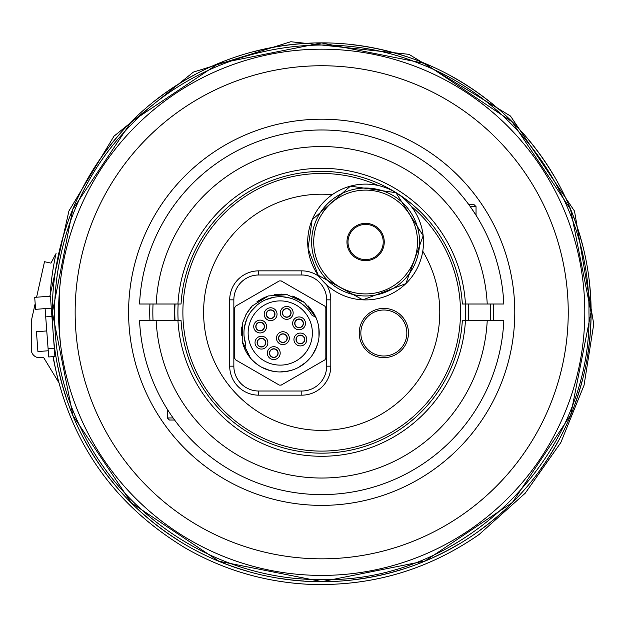 <?xml version="1.0" encoding="UTF-8"?>
<svg xmlns="http://www.w3.org/2000/svg" width="625" height="625" viewBox="0 0 625 625"><rect width="100%" height="100%" fill="white"/><g stroke="black" fill="none" stroke-linecap="round" stroke-linejoin="round"><path stroke-width="0.94" d="M294.211 369.367L290.805 370.5M276.625 371.781L271.047 370.852M259.203 365.773L254.227 361.977M246.305 352.078L243.617 346.203M241.383 335.242L241.711 327.438M245.727 315.008L248.875 309.945M256.781 301.938L263.422 297.891M274.148 294.555L281.938 294.102M292.641 296.094L300.055 299.477M308.031 305.719L313.516 312.75M318.258 324.5L319.141 330.797M317.789 343.398L315.602 349.367M308.477 359.844L303.734 364.078M292.516 369.969L286.336 371.477M273.664 371.391L267.508 369.812M256.367 363.766L251.688 359.477M244.703 348.891L242.594 342.922M241.32 333.43L242.367 324.023M253.695 361.484L250.516 358.148L242.18 341.188L242.812 322.297L246.531 313.539L252.273 305.922L268.32 295.938L287.18 294.688L304.414 302.461L315.945 317.438L311.805 315.039A36.312 36.312 0 0 0 245.68 344.102L244.648 348.766A38.938 38.938 0 0 0 295.922 368.664A38.938 38.938 0 0 0 315.945 317.438M244.797 325.203L244.586 326.211M245.281 342.766L245.578 343.781M284.461 296.945L283.531 296.844M266.984 299.211L266.086 299.578M252.641 309.43L251.969 310.242M304.82 306.266L300.258 302.703M290.398 298.148L282.578 296.773M273.234 297.383L265.188 299.977M257.352 304.836L251.32 311.078M50.086 296.203A272.078 272.078 0 0 1 56.078 253.305M51.195 308.172A270.531 270.531 0 0 1 51.219 306.992L50.406 296.18L34.711 297.352L35.602 309.336L45.102 308.625L48.711 356.969L54.914 356.508L51.305 308.164L45.102 308.625M58.875 382.688A272.078 272.078 0 0 1 53.25 356.633M53.648 339.633A269.43 269.43 0 0 0 477.422 532.156A269.43 269.43 0 0 0 439.758 70.109A269.43 269.43 0 0 0 52.562 325.039M58.445 381.977L43.57 357.422L40.258 357.711A8.289 8.289 0 0 1 31.25 349.453L31.25 322.117A8.289 8.289 0 0 1 31.445 320.32L35.172 303.602M36.594 297.211L44.508 261.695L50.984 263.133L55.664 254.102M31.25 349.453L31.25 322.117M43.57 357.422L40.258 357.711M48.25 350.773L37.922 351.547L36.438 331.711L46.773 330.938M59.445 290.969L59 327.219L60.461 343.727M59.469 333.938L59.453 333.773A263.117 263.117 0 0 1 59.453 290.812L59.469 290.641M60.461 280.852L59.688 288.156M59.453 290.812L59.453 333.773A263.117 263.117 0 0 0 321.695 575.406A263.117 263.117 0 0 0 584.805 312.289A263.117 263.117 0 0 0 332.438 49.398A263.117 263.117 0 0 0 59.453 290.812M584.805 312.289A263.117 263.117 0 0 1 321.695 575.406M304.039 581.047A269.328 269.328 0 0 1 278.812 578.188M248.234 571.414A269.328 269.328 0 0 1 214.5 559.375M178.828 540.609A269.328 269.328 0 0 1 141.508 512.477M114.328 484.164A269.328 269.328 0 0 1 83.406 437.828M66.078 397.156A269.328 269.328 0 0 1 58.039 367.297M53.703 339.141A269.328 269.328 0 0 1 52.359 311.469M56.422 265.688A269.328 269.328 0 0 1 66.281 226.82M84.391 184.898A269.328 269.328 0 0 1 118.719 135.258M154.953 100.781A269.328 269.328 0 0 1 194.641 74.812M254.148 51.57A269.328 269.328 0 0 1 301.32 43.734M352.391 44.719A269.328 269.328 0 0 1 406.289 56.594M451.578 76.352A269.328 269.328 0 0 1 488.594 100.906M528.211 139.406A269.328 269.328 0 0 1 554.336 176.594M572.734 214.742A269.328 269.328 0 0 1 582.57 245.352M589.234 281.336A269.328 269.328 0 0 1 587.961 352.797M582.523 379.406A269.328 269.328 0 0 1 575.109 403.492M557.82 441.844A269.328 269.328 0 0 1 538.961 471.453M503.125 511.344A269.328 269.328 0 0 1 479.047 530.875M457.711 544.75A269.328 269.328 0 0 1 434.023 557.078M401.438 569.547A269.328 269.328 0 0 1 352.969 579.797M591.023 312.289L570.516 209.195L512.109 121.797L424.703 63.422L321.578 42.945L218.484 63.508L131.117 121.961L72.766 209.414L52.359 312.508L72.961 415.617L131.445 502.953L218.914 561.234L322.023 581.625L425.117 560.977L512.422 502.453L570.688 414.961L591.023 312.289M321.688 579.555C221.367 580.641 123.711 519.484 81 428.469C33.102 332.422 51.555 208.523 125.672 130.609C197.625 50.953 319.695 22.922 419.281 63.477C519.703 101.367 590.383 204.875 588.953 312.289C592.828 454.398 464.828 583.336 321.688 579.555M503.82 304.008A182.32 182.32 0 0 0 321.695 129.977A182.32 182.32 0 0 0 139.562 304.008L181.055 304.008A140.883 140.883 0 0 1 321.695 171.414A140.883 140.883 0 0 1 462.328 304.008L503.82 304.008M469.414 205.437L470.266 206.633C477.586 217.445 477.586 217.445 470.266 206.633L476.039 206.633L476.039 215.258L471 207.664M468.773 204.562L473.969 204.562L468.773 204.562L469.102 205.016M495.523 320.578L493.453 320.578A171.961 171.961 0 0 0 493.453 304.008L495.523 304.008M147.859 304.008L149.938 304.008A171.961 171.961 0 0 0 149.938 320.578L147.859 320.578M142.672 304.008L139.562 304.008M468.344 320.578A146.891 146.891 0 0 0 468.344 304.008M175.039 304.008A146.891 146.891 0 0 0 175.039 320.578M139.562 320.578A182.32 182.32 0 0 0 321.695 494.609A182.32 182.32 0 0 0 503.82 320.578L462.328 320.578A140.883 140.883 0 0 1 321.695 453.172A140.883 140.883 0 0 1 181.055 320.578L139.562 320.578M173.977 419.148L173.641 418.687M168.523 411.188L167.344 409.328L167.344 417.953L173.117 417.953L171.344 415.422M167.344 409.328L170.234 413.773M174.609 420.023L169.414 420.023L174.609 420.023L174.281 419.57M500.711 320.578L503.82 320.578M364.305 347.977A24.609 24.609 0 0 1 380.656 308.602A24.609 24.609 0 0 1 406.578 342.453A24.609 24.609 0 0 1 364.305 347.977M365.586 346.992A23 23 0 0 1 380.867 310.203A23 23 0 0 1 405.086 341.828A23 23 0 0 1 365.586 346.992M319.219 276.664A29.008 29.008 0 0 0 301.805 270.859L258.711 270.859L258.711 275A24.859 24.859 0 0 0 233.852 299.859A24.859 24.859 0 0 1 258.711 275L301.805 275A24.859 24.859 0 0 1 326.664 299.859L326.664 366.156A24.859 24.859 0 0 1 301.805 391.016L258.711 391.016A24.859 24.859 0 0 1 233.852 366.156L233.852 299.859L229.703 299.859L229.703 366.156A29.008 29.008 0 0 0 258.711 395.164L301.805 395.164A29.008 29.008 0 0 0 330.805 366.156L330.805 299.859A29.008 29.008 0 0 0 326.586 284.797M378.156 185.484A138.812 138.812 0 0 0 182.883 312.289A138.812 138.812 0 0 0 321.695 451.102A138.812 138.812 0 0 0 410.914 205.953M296.781 337.422A4.141 4.141 0 0 0 300.367 343.633A4.141 4.141 0 0 0 303.961 337.422A4.141 4.141 0 0 0 296.781 337.422M270.188 351.055A4.141 4.141 0 0 0 273.773 357.266A4.141 4.141 0 0 0 277.367 351.055A4.141 4.141 0 0 0 270.188 351.055M256.555 324.461A4.141 4.141 0 0 0 260.148 330.672A4.141 4.141 0 0 0 263.727 324.453A4.141 4.141 0 0 0 256.555 324.461M267.031 312.133A4.141 4.141 0 0 0 270.617 318.344A4.141 4.141 0 0 0 274.203 312.133A4.141 4.141 0 0 0 267.031 312.133M283.148 310.82A4.141 4.141 0 0 0 286.734 317.039A4.141 4.141 0 0 0 290.328 310.82A4.141 4.141 0 0 0 283.148 310.82M295.477 321.297A4.141 4.141 0 0 0 299.062 327.516A4.141 4.141 0 0 0 302.648 321.297A4.141 4.141 0 0 0 295.477 321.297M279.312 336.102A4.141 4.141 0 0 0 282.898 342.312A4.141 4.141 0 0 0 286.492 336.102A4.141 4.141 0 0 0 279.312 336.102M265.32 340.664A4.352 4.352 0 0 1 261.234 346.992A4.352 4.352 0 0 1 257.797 340.289A4.352 4.352 0 0 1 265.32 340.664M296.227 338.156A4.352 4.352 0 0 1 303.594 336.57A4.352 4.352 0 0 1 301.281 343.742A4.352 4.352 0 0 1 296.227 338.156M295.188 325.352A4.352 4.352 0 0 1 299.281 319.023A4.352 4.352 0 0 1 302.719 325.734A4.352 4.352 0 0 1 295.188 325.352M285.406 317.039A4.352 4.352 0 0 1 283.82 309.672A4.352 4.352 0 0 1 290.992 311.984A4.352 4.352 0 0 1 285.406 317.039M264.281 327.859A4.352 4.352 0 0 1 256.914 329.445A4.352 4.352 0 0 1 259.227 322.273A4.352 4.352 0 0 1 264.281 327.859M275.109 348.984A4.352 4.352 0 0 1 276.695 356.352A4.352 4.352 0 0 1 269.523 354.039A4.352 4.352 0 0 1 275.109 348.984M284.891 342.047A4.352 4.352 0 0 1 278.555 337.953A4.352 4.352 0 0 1 285.266 334.516A4.352 4.352 0 0 1 284.891 342.047M272.602 318.078A4.352 4.352 0 0 1 266.273 313.984A4.352 4.352 0 0 1 272.977 310.547A4.352 4.352 0 0 1 272.602 318.078M294.258 337.523A6.422 6.422 0 0 0 301.719 345.773A6.422 6.422 0 0 0 305.133 335.18A6.422 6.422 0 0 0 294.258 337.523M293.344 326.297A6.422 6.422 0 0 0 304.453 326.852A6.422 6.422 0 0 0 299.383 316.953A6.422 6.422 0 0 0 293.344 326.297M284.766 319.008A6.422 6.422 0 0 0 293.016 311.547A6.422 6.422 0 0 0 282.43 308.133A6.422 6.422 0 0 0 284.766 319.008M266.258 328.5A6.422 6.422 0 0 0 258.789 320.25A6.422 6.422 0 0 0 255.383 330.836A6.422 6.422 0 0 0 266.258 328.5M267.164 339.719A6.422 6.422 0 0 0 256.055 339.164A6.422 6.422 0 0 0 261.133 349.062A6.422 6.422 0 0 0 267.164 339.719M275.742 347.008A6.422 6.422 0 0 0 267.492 354.477A6.422 6.422 0 0 0 278.086 357.883A6.422 6.422 0 0 0 275.742 347.008M285.828 343.891A6.422 6.422 0 0 0 286.391 332.773A6.422 6.422 0 0 0 276.484 337.852A6.422 6.422 0 0 0 285.828 343.891M273.547 319.922A6.422 6.422 0 0 0 274.102 308.812A6.422 6.422 0 0 0 264.203 313.883A6.422 6.422 0 0 0 273.547 319.922M265.609 304.43A32.109 32.109 0 0 1 312.328 334.609A32.109 32.109 0 0 1 262.836 359.984A32.109 32.109 0 0 1 265.609 304.43M265.039 340.578A4.141 4.141 0 0 0 257.867 340.57A4.141 4.141 0 0 0 261.445 346.789A4.141 4.141 0 0 0 265.039 340.578M246.789 318.922L244.406 327.227M244.102 336.367L245.68 344.102M303.555 305.164L302.25 304.117M287.695 297.469L285.242 297.039M270.086 298.156L267.617 298.969M254.875 307.047L253.008 309.008M246.531 313.539L251.031 307.266M258.211 300.914L266.703 296.5M275.875 294.32L285.602 294.438M293.93 296.547L303.844 302.023M308.508 306.219L314.398 314.273L316.367 318.43M318.867 327.969L318.977 337.148M316.695 346.75L312.469 354.891M305.93 362.289L298.367 367.484M289.125 370.93L280 371.953M270.227 370.633L261.688 367.242M324.898 359.867L281.195 385.102A52.094 52.094 0 0 1 279.32 385.102L235.617 359.867A52.094 52.094 0 0 1 234.68 358.242L234.68 307.781A52.094 52.094 0 0 1 235.617 306.156L279.32 280.922A52.094 52.094 0 0 1 281.195 280.922L324.898 306.156A52.094 52.094 0 0 1 325.836 307.781L325.836 358.242A52.094 52.094 0 0 1 324.898 359.867M140.648 245.156A193.086 193.086 0 0 0 354.07 502.648A193.086 193.086 0 0 0 470.352 189.07A193.086 193.086 0 0 0 140.648 245.156M358.453 259.234A18.648 18.648 0 0 0 384.094 239.602A18.648 18.648 0 0 0 354.273 227.203A18.648 18.648 0 0 0 358.453 259.234M358.844 258.273A17.609 17.609 0 0 1 354.906 228.031A17.609 17.609 0 0 1 383.07 239.734A17.609 17.609 0 0 1 358.844 258.273M45.719 316.891L51.922 316.43M54.297 348.242L48.094 348.703M321.695 558.836A246.539 246.539 0 0 1 108.18 189.023A246.539 246.539 0 0 1 535.203 189.023A246.539 246.539 0 0 1 321.695 558.836M465.445 304.008A143.992 143.992 0 0 0 321.695 168.305A143.992 143.992 0 0 0 177.945 304.008M156.156 304.008A165.742 165.742 0 0 1 321.695 146.547A165.742 165.742 0 0 1 487.227 304.008M465.234 304.008A143.781 143.781 0 0 1 465.234 320.578M178.148 320.578A143.781 143.781 0 0 1 178.148 304.008M177.945 320.578A143.992 143.992 0 0 0 321.695 456.281A143.992 143.992 0 0 0 465.445 320.578M487.227 320.578A165.742 165.742 0 0 1 321.695 478.031A165.742 165.742 0 0 1 156.156 320.578M490.336 304.008A168.852 168.852 0 0 1 490.336 320.578M153.047 320.578A168.852 168.852 0 0 1 153.047 304.008M422.773 251.234A118.094 118.094 0 0 1 318.164 430.328A118.094 118.094 0 0 1 203.812 305.242A118.094 118.094 0 0 1 332.266 194.672M258.711 270.859A29.008 29.008 0 0 0 229.703 299.859M258.711 395.164L258.711 391.016M233.852 366.156L229.703 366.156M301.805 395.164L301.805 391.016M330.805 366.156L326.664 366.156M330.805 299.859L326.664 299.859M301.805 275L301.805 270.859M317.688 222.094A51.898 51.898 0 0 1 406.82 210.469A51.898 51.898 0 0 1 372.312 293.477A51.898 51.898 0 0 1 317.688 222.094M312.141 219.789A57.898 57.898 0 0 1 387.828 188.547A57.898 57.898 0 0 1 419.07 264.234A57.898 57.898 0 0 1 343.383 295.477A57.898 57.898 0 0 1 312.141 219.789L350.398 186.141L395.922 192.68L423.172 235.734L405.852 283.648L362.805 299.852L318.188 275.25L308.047 248.297L312.141 219.789M315.773 221.297A53.961 53.961 0 0 0 344.891 291.844A53.961 53.961 0 0 0 415.438 262.727A53.961 53.961 0 0 0 386.32 192.18A53.961 53.961 0 0 0 315.773 221.297M53.016 356.648C68.492 439.859 112.359 503.508 184.609 547.586C222.312 569.383 262.898 581.578 306.375 584.18C369.555 587.141 427.133 570.586 479.094 534.508L525.203 493.227L560.805 442.602L584.055 385.242L593.75 324.117L574.516 211.117L510.477 116.039L408.953 54.336L290.812 41.734L193.383 72.102L113.969 136.195L68.914 211L49.852 296.219M468.789 304.008L468.789 320.578M476.039 206.633L473.969 204.562M174.594 320.578L174.594 304.008M167.344 417.953L169.414 420.023"/></g></svg>
